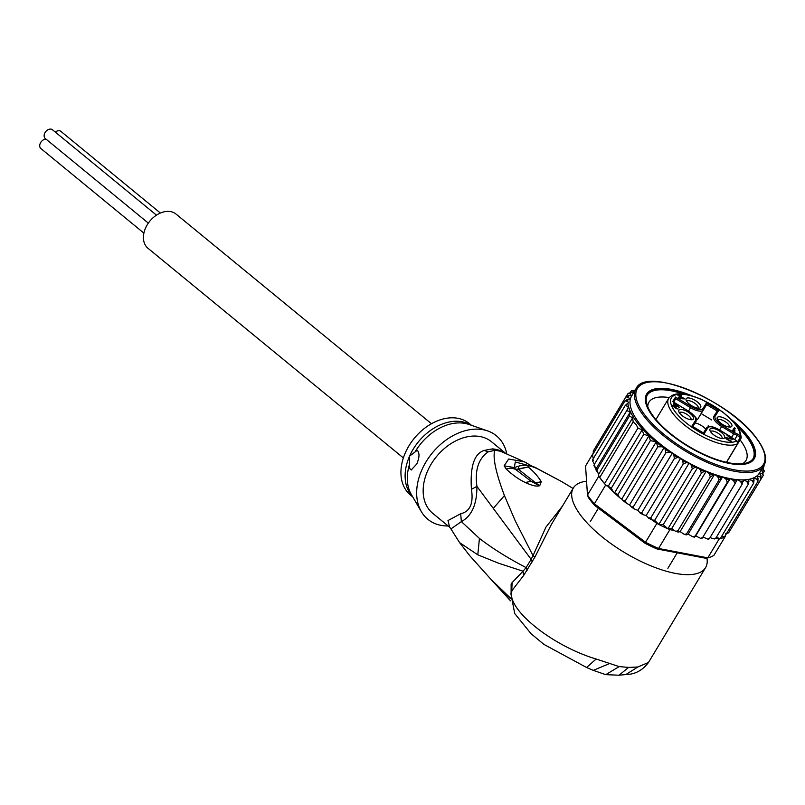<?xml version="1.0" encoding="UTF-8"?>
<svg xmlns="http://www.w3.org/2000/svg" width="805" height="805" viewBox="0 0 805 805"><rect width="100%" height="100%" fill="white"/><g stroke="black" fill="none" stroke-linecap="round" stroke-linejoin="round"><path stroke-width="1.21" d="M55.304 132.101A5.655 4.045 -50.6 0 1 60.918 131.386L160.376 213.033M148.331 223.116L45.301 138.53A5.655 4.045 -50.6 0 1 44.667 133.348A5.655 4.045 -50.6 0 1 52.476 129.776L156.472 215.146M143.904 233.118L40.884 148.543A5.655 4.045 -50.6 0 1 40.25 143.37A5.655 4.045 -50.6 0 1 45.996 139.104M403.375 457.934L148.009 248.302A22.127 15.828 -50.6 0 1 145.544 228.056A22.127 15.828 -50.6 0 1 176.084 214.11L431.45 423.732M731.473 437.266L731.312 437.115A8.231 3.079 -149 0 0 734.522 439.51L736.867 440.929L737.662 443.636L726.422 462.312L737.601 443.696A41.679 15.597 31 0 1 723.705 444.481A41.679 15.597 31 0 1 683.163 423.913A41.679 15.597 31 0 1 668.663 398.395A41.679 15.597 31 0 1 668.734 398.274M734.724 439.55L737.179 435.485A7.205 2.697 31 0 0 733.727 433.845L731.644 437.296M729.26 427.032A6.692 2.506 31 0 0 729.28 426.992A6.692 2.506 31 0 0 728.535 424.497A6.692 2.506 31 0 0 722.568 420.25A6.692 2.506 31 0 0 717.819 420.089A6.692 2.506 31 0 0 717.798 420.13M718.201 420.703A8.493 3.18 31 0 0 730.759 426.962A8.493 3.18 31 0 0 730.87 423.118A8.493 3.18 31 0 0 721.994 417.252A8.493 3.18 31 0 0 717.154 418.771A8.493 3.18 31 0 0 718.201 420.703M713.351 428.421A8.493 3.18 -149 0 1 722.628 433.543A8.493 3.18 -149 0 1 723.514 438.494A8.493 3.18 -149 0 1 721.23 438.443A8.493 3.18 -149 0 1 709.909 430.293A8.493 3.18 -149 0 1 713.351 428.421M679.843 413.378A8.493 3.18 -149 0 1 678.786 411.456A8.493 3.18 -149 0 1 683.626 409.936A8.493 3.18 -149 0 1 692.501 415.793A8.493 3.18 -149 0 1 692.401 419.647A8.493 3.18 -149 0 1 679.843 413.378M689.472 398.052A8.493 3.18 -149 0 1 698.75 403.164A8.493 3.18 -149 0 1 699.646 408.115A8.493 3.18 -149 0 1 697.351 408.075A8.493 3.18 -149 0 1 686.031 399.924A8.493 3.18 -149 0 1 689.472 398.052M734.351 427.707L735.337 428.3L733.808 430.735L735.076 430.896L734.754 431.4L732.5 430.635L734.351 427.707L733.365 429.337L734.321 429.92M732.802 439.349L726.714 438.162L728.042 439.661L731.423 441.18L730.276 441.18L726.734 439.208L725.637 437.689L731.483 438.554L727.056 435.435L732.802 439.349M674.097 403.808L677.428 405.388L679.309 407.481L674.198 404.382L676.24 406.565L673.946 405.861L673.594 406.424L678.162 408.94L676.291 408.668L672.557 405.891L672.95 405.267L674.177 405.489L673.221 404.482L674.097 403.808L673.453 404.885M679.47 398.525L678.474 397.922L679.541 396.241L677.89 395.235L679.772 395.869L680.326 394.993L681.312 395.587L680.768 396.463L684.723 398.867L679.47 398.525L679.782 398.022L683.334 398.535L683.032 399.028M703.64 433.181L704.244 433.543L707.887 427.737A10.988 4.116 -149 0 1 719.479 429.951L736.907 440.868L737.682 443.545M673.302 401.987L688.356 411.103A10.988 4.116 -149 0 1 695.57 420.28L691.918 426.087L704.244 433.543M733.727 433.845L721.652 426.529A12.015 4.498 -149 0 1 713.743 416.527A12.015 4.498 -149 0 1 713.763 416.497L717.215 411.003L706.639 404.623L703.198 410.107A12.015 4.498 -149 0 1 698.499 410.973A12.015 4.498 -149 0 1 690.529 407.682L675.737 398.727L673.684 402.138M697.784 419.093L706.639 404.623L706.458 402.953L702.815 408.749A1.026 0.956 32.1 0 1 703.198 410.107L697.784 419.093A12.015 4.498 -149 0 1 696.355 420.019M701.236 413.619L711.69 419.948M708.098 426.821A12.015 4.498 -149 0 1 708.33 425.523A12.015 4.498 -149 0 1 708.35 425.493L708.33 425.523M705.754 429.236A8.493 3.18 31 0 0 695.138 422.987M733.204 434.187L734.19 432.557L722.347 425.382A10.988 4.116 -149 0 1 715.132 416.215L718.785 410.409L706.458 402.953M715.132 416.215A1.026 0.956 -147.9 0 0 713.773 416.487L717.215 411.003L718.785 410.409M673.624 402.098L675.737 398.727L675.556 397.056L672.688 401.615M739.433 436.863L740.137 435.726L737.883 434.348L737.179 435.485L739.433 436.863L739.835 438.232L740.962 438.363L741.204 437.568L740.932 438.443L740.137 435.726A39.616 14.822 -149 0 0 709.698 403.647A39.616 14.822 -149 0 0 671.481 397.71A39.616 14.822 -149 0 0 693.94 428.572A39.616 14.822 -149 0 0 736.867 440.929M692.531 426.459L691.918 426.087M710.553 431.661A6.692 2.506 -149 0 1 710.574 431.621A6.692 2.506 -149 0 1 713.2 431.118A6.692 2.506 -149 0 1 719.71 434.418A6.692 2.506 -149 0 1 722.035 438.514A6.692 2.506 -149 0 1 722.015 438.554M679.43 412.814A6.692 2.506 -149 0 1 679.45 412.774A6.692 2.506 -149 0 1 684.21 412.935A6.692 2.506 -149 0 1 690.177 417.171A6.692 2.506 -149 0 1 690.911 419.677A6.692 2.506 -149 0 1 690.891 419.717M686.675 401.293A6.692 2.506 -149 0 1 686.695 401.252A6.692 2.506 -149 0 1 689.322 400.749A6.692 2.506 -149 0 1 695.832 404.05A6.692 2.506 -149 0 1 698.156 408.145A6.692 2.506 -149 0 1 698.136 408.185M732.53 430.655L733.365 429.337M733.506 431.239L733.808 430.735M726.311 438.826L726.633 438.282M730.598 440.687L730.296 441.19M726.04 437.407L725.657 438.051M726.492 437.427L725.919 438.383M673.232 404.492L673.654 403.788M673.071 406.545L673.383 406.042M677.337 408.437L677.035 408.94M672.95 405.267L672.567 405.901M673.403 405.277L672.829 406.233M678.514 397.942L679.541 396.241M680.326 394.993L679.772 395.869M679.34 396.624L680.295 397.207M679.782 398.022L680.527 396.835L683.334 398.535M692.169 395.919A62.77 23.486 31 0 0 671.3 389.368A62.77 23.486 31 0 0 646.335 404.925A62.77 23.486 31 0 0 653.63 417.493A62.77 23.486 31 0 0 729.561 463.479A62.77 23.486 31 0 0 744.756 464.153A62.77 23.486 31 0 0 747.241 435.354A62.77 23.486 31 0 0 731.262 419.435M669.227 397.579A56.602 21.172 31 0 0 648.981 402.148A56.602 21.172 31 0 0 647.773 406.756M606.91 485.918L605.692 485.002A79.232 29.644 -149 0 1 604.515 483.654L606.91 485.918L607.181 485.475L611.277 488.273L613.44 492.046L617.918 494.562L619.468 497.54L621.732 499.11L656.186 441.865L650.4 440.597L648.86 435.847L643.748 434.308L642.128 429.9L637.973 428.049L636.131 424.557L633.163 421.931L632.629 417.815L629.409 416.064L630.204 412.11L626.763 410.53L628.554 406.726A77.179 28.879 -149 0 1 627.84 403.154L628.735 402.782L627.729 401.504L624.972 400.88L592.5 454.845L593.285 458.739M594.593 505.349A77.179 28.879 31 0 1 588.284 497.339L587.479 495.035A79.232 29.644 31 0 0 590.669 499.372A79.232 29.644 31 0 0 594.372 503.809L594.593 505.349L645.036 543.274L645.519 542.248A79.232 29.644 31 0 0 658.56 548.467L656.961 548.95L705.512 558.207L707.786 557.855A79.232 29.644 31 0 0 713.934 555.299L725.255 536.492A79.232 29.644 -149 0 1 724.46 536.985A79.232 29.644 -149 0 1 720.173 538.766A79.232 29.644 -149 0 1 719.107 539.048L715.675 538.394M605.692 485.002L594.372 503.809L645.519 542.248L656.84 523.441L652.171 519.939L654.666 520.312L658.812 524.468A79.232 29.644 -149 0 1 656.84 523.441M604.515 483.654A79.232 29.644 -149 0 1 601.979 480.565A79.232 29.644 -149 0 1 599.705 477.536A79.232 29.644 -149 0 1 598.799 476.228L604.515 483.654L637.973 428.049M669.881 529.66A79.232 29.644 -149 0 1 667.909 528.794L671.762 528.462L674.369 530.515L669.881 529.66L658.56 548.467L707.786 557.855L719.107 539.048M645.036 543.274A77.179 28.879 31 0 0 656.961 548.95M593.255 453.205L585.557 465.984L587.479 495.035L598.799 476.228M667.909 528.794A79.232 29.644 -149 0 1 658.812 524.468L663.229 524.669L667.909 528.794L701.376 473.199L700.32 469.768L697.683 467.433L695.188 467.313L692.28 468.862L691.455 465.421L689.11 463.076L686.343 462.654L683.214 463.972L682.66 460.551L680.658 458.236L677.649 457.522L674.349 458.598L641.877 512.564L643.205 514.757L646.214 515.472L648.87 518.34L652.171 519.939M607.181 485.475L613.44 492.046M598.638 473.904L596.072 470.17M598.749 475.534L598.558 474.437L632.629 417.815M725.204 535.748L725.255 536.492M725.375 533.906L728.646 532.799L761.128 478.834L759.819 476.671L756.841 475.997L758.008 478.11L757.928 481.38L724.46 536.985L721.743 536.16M716.329 537.327L720.173 538.766L753.631 483.171L752.081 480.575L748.781 479.347L748.338 484.147L715.856 538.112L714.639 538.364M710.03 537.619L714.246 538.958L715.856 538.112M714.246 538.958L714.87 538.827M702.956 537.036L707.736 539.058L709.638 538.273L708.762 538.696M674.369 530.515L675.657 531.32L677.88 530.867L678.293 532.125L680.104 531.622L684.351 534.389L686.585 533.876L686.705 534.902L688.134 534.107L692.672 536.734L694.876 536.13L694.675 536.945L695.691 535.878L700.511 538.304L702.604 537.609L702.071 538.213M748.338 484.147L746.718 481.37L743.347 479.881L742.119 484.308L740.479 481.35L737.098 479.649L735.086 483.644L733.476 480.535L730.135 478.633L727.358 482.165L694.675 536.945M684.351 534.389L686.705 534.902M675.657 531.32L678.293 532.125M648.206 517.786L650.742 517.937L651.899 519.899M628.554 406.726L625.274 405.448L592.802 459.414L593.396 460.39L592.802 459.414L592.661 461.054L594.392 464.324M593.265 451.132L593.335 453.446M629.591 504.916L664.034 447.681L662.143 446.775L657.796 446.815L625.324 500.78L626.441 503.246L629.591 504.916L631.362 506.949L633.354 506.818L634.088 508.901L637.862 510.35L640.045 512.916L643.205 514.757M639.412 512.322L641.877 512.564M625.324 500.78L623.07 500.569L621.732 499.11M648.86 435.847L614.477 492.982L619.468 497.54M633.163 421.931L599.705 477.536M629.409 416.064L596.928 470.029L598.558 474.437M626.763 410.53L594.281 464.495L595.821 469.255L630.204 412.11M595.821 469.255L596.928 470.029L595.821 469.255M650.4 440.597L617.918 494.562M643.748 434.308L611.277 488.273M608.057 486.512L642.128 429.9M730.366 529.952L763.311 475.302M624.972 400.88L627.86 399.2L629.882 399.149L628.323 397.167L625.857 396.925L628.957 395.577L631.694 395.959L630.124 393.726L627.93 393.645L626.22 396.483M628.131 393.373L631.211 392.528L633.444 393.041M633.787 392.488L633.012 391.089A77.179 28.879 -149 0 1 634.551 390.194L635.065 390.355M633.012 391.089L631.13 391.089L631.724 390.495M634.551 390.194L631.13 391.089L630.305 392.448M636.101 388.634L634.833 390.284M761.198 470.13L762.697 472.032L763.19 475.544L762.063 473.622L759.326 473.239L760.896 475.473L761.128 478.834M757.928 481.38L756.469 479.005L753.309 478.039L754.044 480.011L753.631 483.171M742.119 484.308L709.638 538.273M735.086 483.644L702.604 537.609M727.358 482.165L725.828 478.935L722.578 476.872A74.603 27.913 31 0 0 730.135 478.633L695.691 535.878M688.134 534.107L722.578 476.872L719.066 479.911L717.658 476.58L714.558 474.387L710.352 476.902L709.104 473.501L706.206 471.227L704.033 471.418L701.376 473.199M680.104 531.622L714.558 474.387A74.603 27.913 31 0 0 722.578 476.872M719.066 479.911L686.585 533.876M671.762 528.462L706.206 471.227A74.603 27.913 31 0 0 714.558 474.387M710.352 476.902L677.88 530.867M663.229 524.669L697.683 467.433A74.603 27.913 31 0 0 706.206 471.227M654.666 520.312L689.11 463.076A74.603 27.913 31 0 0 697.683 467.433M692.28 468.862L658.812 524.468M646.214 515.472L680.658 458.236A74.603 27.913 31 0 0 689.11 463.076M683.214 463.972L650.742 517.937M625.274 405.448L627.84 403.154M625.857 396.925L593.386 450.891M674.349 458.598L673.855 455.087L672.306 453.114L669.488 452.138L665.826 452.853L633.354 506.818M637.862 510.35L672.306 453.114M665.826 452.853L665.041 448.959L664.034 447.681M657.796 446.815L656.186 441.865M763.774 467.031L763.18 466.055L763.341 467.755M762.939 467.252L764.076 471.589L763.241 472.988M763.291 467.695A77.179 28.879 -149 0 1 763.16 469.999L764.076 471.589L764.317 470.824M763.16 469.999L761.248 470.05M730.135 478.633A74.603 27.913 31 0 0 737.098 479.649A74.603 27.913 31 0 0 743.347 479.881A74.603 27.913 31 0 0 748.781 479.347A74.603 27.913 31 0 0 753.309 478.039A74.603 27.913 31 0 0 756.841 475.997A74.603 27.913 31 0 0 759.326 473.239A74.603 27.913 31 0 0 759.437 473.068L763.865 465.713A74.603 27.913 -149 0 1 710.875 463.962A74.603 27.913 -149 0 1 644.312 416.628A74.603 27.913 -149 0 1 644.06 416.316A74.603 27.913 -149 0 1 636.02 388.775L631.593 396.13A74.603 27.913 31 0 0 639.884 423.994A74.603 27.913 31 0 0 680.658 458.236M742.462 463.75A56.602 21.172 31 0 0 745.973 460.51A56.602 21.172 31 0 0 740.067 439.882M471.509 425.332L469.285 423.511A46.308 33.126 129.4 0 0 405.378 452.712A46.308 33.126 129.4 0 0 410.52 495.095L412.744 496.916M520.905 465.451L514.304 467.554L515.603 469.426L518.42 469.275L538.605 485.174L531.129 481.299L538.354 485.163L538.414 485.989C535.627 486.441 531.24 485.284 525.263 482.507L531.129 481.299L515.653 469.476A15.436 12.83 -50.6 0 0 506.254 469.094L506.194 469.033A15.436 12.83 -50.6 0 1 515.603 469.426L528.161 466.981L518.37 469.235L518.551 466.196C525.423 464.294 531.904 465.22 537.981 468.943L561.407 481.45L537.177 468.641C530.576 465.713 527.567 465.159 528.161 466.981C533.484 471.267 537.861 476.168 541.302 481.692L535.697 482.829L539.712 485.737L538.414 485.989M506.194 469.033L504.141 465.823L514.304 467.554L515.291 461.979L527.356 465.24M409.343 468.188L409.564 456.153L417.252 450.257C419.707 452.903 419.546 457.482 416.759 463.992L411.275 469.919L409.343 468.188A10.294 6.702 100.8 0 0 411.697 469.949M506.254 469.094C512.584 475.01 518.923 479.478 525.263 482.507M541.302 481.692L539.712 485.737M562.202 481.913L561.407 481.45M504.141 465.823L508.669 459.011L524.357 461.829L526.671 462.996M448.144 525.977A54.026 38.65 -50.6 0 1 421.347 511.638A54.026 38.65 -50.6 0 1 421.85 469.868A54.026 38.65 -50.6 0 1 487.619 430.906A54.026 38.65 -50.6 0 1 506.788 453.809M504.655 452.903L498.999 450.166A20.578 13.836 -72.2 0 0 501.364 451.605L524.397 461.859M619.166 666.59L605.763 674.65L619.035 675.224L625.827 674.56L637.882 666.983L628.584 667.415L619.166 666.59L596.153 659.023C551.284 645.66 504.876 607.805 512.171 590.317L523.723 575.374L534.902 557.11L533.021 555.661L531.119 559.334L476.922 486.371L471.438 489.339C469.969 466.498 474.236 453.527 484.238 450.418L492.378 448.898A20.578 12.84 -85.8 0 0 494.693 450.337A46.71 33.418 -50.6 0 1 501.364 451.605L506.526 453.698M471.438 489.339C473.632 503.467 470.04 511.598 460.671 513.741L461.376 521.61C471.79 516.045 476.973 504.292 476.922 486.371C474.709 470.211 478.432 458.729 488.092 451.907L494.693 450.337C492.69 457.894 495.94 472.978 504.423 495.588L515.291 520.956L533.021 555.661L545.951 527.114L562.403 506.164M534.902 557.11L551.425 524.397L573.321 488.021A77.179 28.879 -149 0 1 586.563 481.209M605.763 674.65L593.325 670.374L609.164 663.712M527.225 570.141L526.118 567.595C508.317 558.378 492.761 548.658 479.438 538.424L461.376 521.61L450.931 528.925L459.605 542.65L469.848 555.812L493.032 581.633M532.236 561.89L531.119 559.334L526.118 567.595L523.039 571.198L498.677 563.259L477.798 554.816L459.605 542.65M593.325 670.374L586.573 667.496L596.153 659.023M619.035 675.214L628.584 667.415M706.931 557.986A77.179 28.879 -149 0 1 705.572 567.616A77.179 28.879 -149 0 1 675.264 573.371A77.179 28.879 -149 0 1 600.188 535.285A77.179 28.879 -149 0 1 573.321 488.021M505.55 453.275L491.513 441.754A46.308 33.126 129.4 0 0 427.606 470.965A46.308 33.126 129.4 0 0 432.748 513.338L449.683 527.235L447.993 520.543L460.671 513.741M625.827 674.56C635.014 674.409 642.571 670.374 648.498 662.465L637.882 666.983M523.723 575.374L523.039 571.198L512.081 582.649L511.789 590.84L511.135 583.947L512.081 582.649M586.573 667.496L543.878 644.372L530.988 633.636L514.717 613.521L510.903 593.768L511.718 591.011M510.41 598.065L492.107 580.435M469.043 554.806L469.848 555.812M511.135 583.947L511.105 592.923M733.657 422.001A61.744 23.104 -149 0 1 746.466 435.203A61.744 23.104 -149 0 1 753.329 458.256A61.744 23.104 -149 0 1 709.477 456.817A61.744 23.104 -149 0 1 654.395 417.644L654.113 418.107L654.395 417.644A61.744 23.104 -149 0 1 647.532 394.591A61.744 23.104 -149 0 1 688.778 394.993M753.078 458.659A61.744 23.104 31 0 0 745.973 436.018L746.466 435.203L745.973 436.018A61.744 23.104 31 0 0 737.139 426.429M683.244 393.997A61.744 23.104 31 0 0 647.29 395.003M647.532 394.591L647.039 395.406A61.744 23.104 31 0 0 646.546 405.519M744.142 464.254A61.744 23.104 31 0 0 752.836 459.081L753.329 458.256M726.533 462.332L740.882 438.494M702.815 408.749A10.988 4.116 -149 0 1 691.223 406.545L688.476 411.093M707.887 427.737A1.026 0.956 -147.9 0 0 706.528 428.008L709.235 426.58C712.023 427.395 707.796 424.366 719.519 429.89L731.312 437.115M691.223 406.545L675.556 397.056M734.19 432.557A8.231 3.079 -149 0 1 737.883 434.348M706.528 428.008A1.026 0.956 -147.9 0 0 706.518 428.029L703.419 432.959L706.528 428.008M695.57 420.28A1.026 0.956 32.1 0 1 695.953 421.629A12.015 4.498 -149 0 1 695.953 421.629L692.853 426.559M695.953 421.629L695.973 421.599C695.289 417.221 699.424 419.878 688.396 411.043L673.061 401.755M722.347 425.382L719.6 429.94M737.722 441.754L739.835 438.232M755.291 436.884A73.577 27.531 -149 0 1 755.543 437.206A73.577 27.531 -149 0 1 734.371 469.818A73.577 27.531 -149 0 1 645.57 415.964A73.577 27.531 -149 0 1 645.318 415.642A73.577 27.531 -149 0 1 666.49 383.029A73.577 27.531 -149 0 1 755.291 436.884M655.612 441.522A77.179 28.879 -149 0 1 638.134 423.833A77.179 28.879 -149 0 1 628.725 407.33M630.124 393.726A77.179 28.879 -149 0 1 631.211 392.528M760.896 475.473A77.179 28.879 -149 0 1 759.819 476.671M758.008 478.11A77.179 28.879 -149 0 1 756.469 479.005M754.044 480.011A77.179 28.879 -149 0 1 752.081 480.575M749.083 481.128A77.179 28.879 -149 0 1 746.718 481.37M743.206 481.46A77.179 28.879 -149 0 1 740.479 481.35M736.515 480.977A77.179 28.879 -149 0 1 733.476 480.535M729.119 479.71A77.179 28.879 -149 0 1 725.828 478.935M721.149 477.667A77.179 28.879 -149 0 1 717.658 476.58M712.737 474.89A77.179 28.879 -149 0 1 709.104 473.501M704.033 471.418A77.179 28.879 -149 0 1 700.32 469.768M695.188 467.313A77.179 28.879 -149 0 1 691.455 465.421M686.343 462.654A77.179 28.879 -149 0 1 682.66 460.551M627.729 401.504A77.179 28.879 -149 0 1 627.86 399.2M628.323 397.167A77.179 28.879 -149 0 1 628.957 395.577M677.649 457.522A77.179 28.879 -149 0 1 673.855 455.087M669.488 452.138A77.179 28.879 -149 0 1 665.041 448.959M662.143 446.775A77.179 28.879 -149 0 1 656.488 442.267M762.697 472.032A77.179 28.879 -149 0 1 762.063 473.622M412.452 496.423A46.308 33.126 -50.6 0 1 409.564 456.153A46.308 33.126 -50.6 0 1 409.826 455.57A46.308 33.126 -50.6 0 1 470.965 425.151M409.302 465.069A46.921 33.569 129.4 0 0 411.365 494.562L421.347 511.638M487.619 430.906L468.923 424.446A46.921 33.569 129.4 0 0 415.219 451.665M492.378 448.898A46.308 33.126 -50.6 0 1 498.999 450.166M484.238 450.418L488.092 451.907M493.284 508.358L504.423 495.588M479.438 538.424L477.798 554.816M741.204 437.558C739.594 426.892 736.786 426.64 733.828 422.202L722.92 412.13L702.433 399.813C685.196 392.367 673.966 391.844 668.754 398.244L655.934 419.536M590.286 521.64L598.377 508.197M667.878 568.33L677.216 552.814M726.553 462.342L740.932 438.443M692.29 426.217L703.952 433.281M763.865 465.713C767.698 458.85 765.032 449.411 755.865 437.387L755.613 437.065C728.163 399.532 645.439 365.772 636.02 388.775M707.736 539.058L708.893 539.098M700.511 538.304L701.98 538.515M694.423 537.146L692.672 536.734M592.52 460.269L592.661 461.054M634.088 508.901L631.362 506.949M626.441 503.246L623.07 500.569M594.603 467.071L593.859 465.22M764.056 466.165L763.915 465.381M533.584 467.011L524.357 461.839M493.385 581.995L510.521 600.832M573.069 488.434L561.548 481.531M449.683 527.235L450.931 528.925M648.498 662.465L705.572 567.616M469.838 555.802L493.032 581.643L510.4 598.518"/></g></svg>
